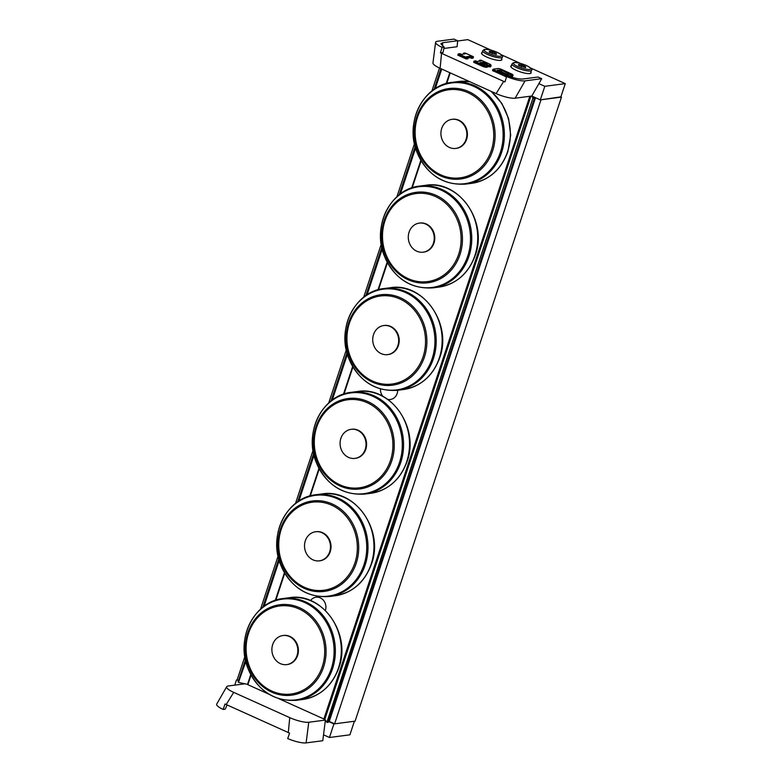 <?xml version="1.0" encoding="UTF-8"?>
<svg xmlns="http://www.w3.org/2000/svg" width="782" height="782" viewBox="0 0 782 782"><rect width="100%" height="100%" fill="white"/><g stroke="black" fill="none" stroke-linecap="round" stroke-linejoin="round"><path stroke-width="1.17" d="M397.706 390.286A9.746 8.612 82.5 0 1 390.335 399.485A9.746 8.612 82.5 0 1 387.794 399.387M382.848 396.318A9.746 8.612 82.5 0 1 380.463 388.986M310.532 600.586A9.746 8.612 82.5 0 1 316.026 597.223A9.746 8.612 82.5 0 1 320.268 597.868A9.746 8.612 82.5 0 1 325.41 610.468M560.899 96.851L540.997 99.783L334.608 723.839L355.077 721.16L561.466 97.105M334.608 723.839L329.251 721.415L535.523 97.711M279.174 698.825L323.885 719L529.834 96.274M323.885 719L324.941 718.863M268.9 694.181L247.874 684.7L251.051 675.11M275.821 600.205L284.746 573.216L275.792 600.214M319.232 468.877L310.298 495.886L319.242 468.907M344.021 393.991L352.946 367.002M378.527 289.663L387.442 262.693M421.127 160.769L412.192 187.797L421.146 160.789M446.718 83.459L450.217 72.873M238.578 680.506L237.161 679.861L244.834 656.645M260.553 609.139L278.079 556.149M295.518 503.413L313.035 450.432M328.743 402.925L346.27 349.935M363.708 297.199L381.235 244.228M396.943 196.722L414.47 143.722M431.908 90.995L439.504 68.034M522.044 65.033L525.553 66.617L525.612 67.633L518.632 65.473L518.574 64.456L522.044 65.033L521.467 66.753M525.24 67.575L525.553 66.617M492.807 51.837L496.326 53.42L496.375 54.437L489.395 52.286L489.346 51.27L492.807 51.837L492.24 53.567M496.003 54.378L496.326 53.42M227.103 704.973L225.216 709.166L223.173 709.44L225.02 704.005L289.584 733.135L287.727 738.57A14.663 3.294 18.3 0 0 306.114 742.9L322.771 740.72L323.523 734.826L329.437 737.494L349.906 734.816L354.393 721.248L333.924 723.927L329.437 737.494M244.962 683.8L228.354 685.98A14.663 3.294 18.3 0 0 226.672 686.733L216.731 704.074A14.663 3.294 18.3 0 0 223.173 709.44M226.184 704.562L233.71 692.363L289.751 717.651A14.663 3.294 18.3 0 0 308.753 722.255L325.351 720.085M226.672 686.733A14.663 3.294 18.3 0 0 233.71 692.363M288.304 732.597L289.751 717.651M325.39 720.144L323.523 734.826M237.161 679.861L238.461 680.848M236.477 679.949L234.766 685.14M328.352 721.415L333.924 723.927M512.249 74.261L512.728 74.876L511.496 75.043L502.073 70.39L497.332 70.155L508.857 75.424L508.877 76.313M511.496 75.043L513.09 75.15L512.22 74.241L500.5 68.963L512.22 74.241M508.134 75.101L508.926 73.879L511.516 75.434L511.154 76.519L509.033 75.561M506.541 76.949L492.513 70.536L492.865 69.451L493.95 69.823L493.413 69.178L498.593 68.503L500.5 68.963M513.09 75.15L512.728 76.235L511.154 76.519M481.096 63.254L481.204 62.482L479.943 62.746M483.628 62.922L483.735 62.149L482.474 62.413M485.876 64.349A3.372 0.762 -161.7 0 1 487.108 65.825A3.372 0.762 -161.7 0 1 482.738 64.759L473.99 61.201L482.514 65.053A3.666 0.821 18.3 0 0 487.704 65.981L485.915 64.359M474.459 61.025L475.622 60.869M477.186 61.495L475.73 60.83L477.216 61.514L480.813 61.045M477.216 61.514L480.979 60.986M481.174 60.996L479.522 60.322L480.441 61.055M479.708 60.341L480.881 60.185M479.004 61.24L479.239 60.517M487.264 65.131A3.666 0.821 18.3 0 0 491.116 65.532L490.754 66.617A3.666 0.821 -161.7 0 1 487.557 66.421M487.704 65.981L487.342 67.066A3.666 0.821 -161.7 0 1 482.152 66.138L473.628 62.286L473.99 61.201M463.169 54.095L463.609 53.186L465.046 53.039M465.173 53.02L473.305 56.675L473.139 58.103L471.575 58.308L471.937 57.213L473.501 57.008M473.208 56.646L471.937 57.213L470.451 56.157L466.668 56.754M466.492 56.675L468.252 57.702L467.89 58.787L466.316 58.992L466.678 57.907L468.252 57.702M467.959 57.34L466.678 57.907L458.154 54.056L459.787 53.723M466.659 57.506L458.428 53.87M458.623 53.88L459.855 53.684M459.924 53.704L461.38 54.369L465.202 53.87L463.736 53.205M471.575 58.308L470.109 57.643L470.471 56.558L467.206 56.988M470.109 57.643L468.183 57.897M466.316 58.992L457.793 55.141L458.154 54.056M508.202 74.886L501.487 71.758L499.004 71.377M442.534 46.021L442.641 42.717L457.675 40.752L457.099 46.724L443.893 48.455M444.166 47.125L443.052 52.462L440.383 52.814L442.123 47.389L444.166 47.125L440.862 43.831L442.641 42.717M530.538 67.956L565.269 83.625L544.8 86.303L538.886 83.635L541.721 78.679L538.065 77.027L523.031 78.992C519.717 79.275 514.947 78.356 508.73 76.255L506.677 76.528L504.947 81.944L440.383 52.814M457.646 40.977L467.822 39.647L491.164 50.185M501.301 54.76L520.392 63.371M501.653 58.953A10.704 2.405 -161.7 0 1 501.858 59.745A10.704 2.405 -161.7 0 1 500.588 60.39A10.704 2.405 -161.7 0 1 488.75 57.888A10.704 2.405 -161.7 0 1 481.526 53.02A10.704 2.405 -161.7 0 1 482.162 52.511M530.89 72.149A10.704 2.405 -161.7 0 1 531.095 72.931A10.704 2.405 -161.7 0 1 529.815 73.586A10.704 2.405 -161.7 0 1 517.987 71.074A10.704 2.405 -161.7 0 1 510.763 66.206A10.704 2.405 -161.7 0 1 511.399 65.698M442.123 47.389A14.663 3.294 -161.7 0 1 435.584 42.316A14.663 3.294 -161.7 0 1 437.363 41.28L454.019 39.1L457.675 40.752M541.721 78.679L525.064 80.859A14.663 3.294 -161.7 0 1 506.677 76.528M503.667 81.406L496.13 93.596L440.1 68.308A14.663 3.294 -161.7 0 1 432.964 62.951L435.584 42.316M538.886 83.635L531.789 96.02L515.143 98.2A14.663 3.294 -161.7 0 1 496.13 93.596M441.547 53.372L440.1 68.308M565.269 83.625L560.782 97.193L540.313 99.871L531.789 96.02M540.313 99.871L544.8 86.303M315.869 531.731A14.663 12.952 82.5 0 1 316.143 531.692A14.663 12.952 82.5 0 1 330.229 551.73A14.663 12.952 82.5 0 1 319.946 560.772A14.663 12.952 82.5 0 1 319.672 560.802M321.988 532.738A14.663 12.952 82.5 0 1 329.681 551.799A14.663 12.952 82.5 0 1 319.398 560.841A14.663 12.952 82.5 0 1 304.657 547.977A14.663 12.952 82.5 0 1 315.596 531.76A14.663 12.952 82.5 0 1 321.988 532.738M384.07 325.517A14.663 12.952 82.5 0 1 384.343 325.478A14.663 12.952 82.5 0 1 398.419 345.517A14.663 12.952 82.5 0 1 388.146 354.559A14.663 12.952 82.5 0 1 387.872 354.588M390.179 326.524A14.663 12.952 82.5 0 1 397.882 345.585A14.663 12.952 82.5 0 1 387.598 354.627A14.663 12.952 82.5 0 1 372.858 341.773A14.663 12.952 82.5 0 1 383.796 325.547A14.663 12.952 82.5 0 1 390.179 326.524M452.27 119.304A14.663 12.952 82.5 0 1 452.534 119.265A14.663 12.952 82.5 0 1 466.619 139.304A14.663 12.952 82.5 0 1 456.346 148.345A14.663 12.952 82.5 0 1 456.072 148.385M458.379 120.311A14.663 12.952 82.5 0 1 466.072 139.382A14.663 12.952 82.5 0 1 455.798 148.424A14.663 12.952 82.5 0 1 441.058 135.56A14.663 12.952 82.5 0 1 451.996 119.343A14.663 12.952 82.5 0 1 458.379 120.311M283.231 635.492A14.663 12.952 82.5 0 1 283.504 635.453A14.663 12.952 82.5 0 1 297.59 655.492A14.663 12.952 82.5 0 1 287.307 664.534A14.663 12.952 82.5 0 1 287.033 664.563M289.35 636.499A14.663 12.952 82.5 0 1 297.043 655.56A14.663 12.952 82.5 0 1 286.769 664.602A14.663 12.952 82.5 0 1 272.019 651.748A14.663 12.952 82.5 0 1 282.957 635.522A14.663 12.952 82.5 0 1 289.35 636.499M351.431 429.279A14.663 12.952 82.5 0 1 351.704 429.24A14.663 12.952 82.5 0 1 365.79 449.279A14.663 12.952 82.5 0 1 355.507 458.32A14.663 12.952 82.5 0 1 355.233 458.36M357.55 430.286A14.663 12.952 82.5 0 1 365.243 449.357A14.663 12.952 82.5 0 1 354.96 458.399A14.663 12.952 82.5 0 1 340.219 445.535A14.663 12.952 82.5 0 1 351.157 429.318A14.663 12.952 82.5 0 1 357.55 430.286M419.631 223.075A14.663 12.952 82.5 0 1 419.905 223.036A14.663 12.952 82.5 0 1 433.981 243.075A14.663 12.952 82.5 0 1 423.707 252.117A14.663 12.952 82.5 0 1 423.433 252.146M425.74 224.082A14.663 12.952 82.5 0 1 433.443 243.143A14.663 12.952 82.5 0 1 423.16 252.185A14.663 12.952 82.5 0 1 408.419 239.321A14.663 12.952 82.5 0 1 419.357 223.105A14.663 12.952 82.5 0 1 425.74 224.082M245.626 660.761L238.5 682.324L238.099 681.943L245.421 659.822M262.811 607.233L278.763 558.993M297.668 501.819L313.611 453.609M331.011 401.019L346.964 352.79M365.868 295.616L381.812 247.395M399.201 194.806L415.154 146.576M434.069 89.402L440.921 68.679M238.5 682.324L245.802 661.484M250.758 674.573L247.513 684.367L238.862 682.471M247.972 684.406L251.032 675.081M533.363 96.733L534.38 98.444L327.99 722.5L326.896 722.216L532.953 97.994L326.896 722.216M531.74 96.03L532.953 97.994M324.872 719.157L326.573 722.06M533.285 98.151L534.38 98.444M328.469 721.053L329.3 721.268M526.325 65.493A9.091 2.043 -161.7 0 1 526.521 69.275A9.091 2.043 -161.7 0 1 513.442 63.371A9.091 2.043 -161.7 0 1 526.325 65.493M511.985 63.909A10.264 2.307 18.3 0 0 521.008 69.324A10.264 2.307 18.3 0 0 531.477 70.351C532.816 69.676 531.134 68.063 526.452 65.512C518.29 62.257 515.446 62.355 513.637 62.628L511.985 63.909L510.969 66.998M497.088 52.296A9.091 2.043 -161.7 0 1 497.284 56.079A9.091 2.043 -161.7 0 1 484.205 50.175A9.091 2.043 -161.7 0 1 497.088 52.296M482.758 50.713A10.264 2.307 18.3 0 0 491.77 56.128A10.264 2.307 18.3 0 0 502.249 57.164C503.579 56.48 501.897 54.867 497.215 52.316C489.063 49.071 486.209 49.158 484.4 49.432L482.758 50.713L481.732 53.802M306.114 742.9L308.753 722.255M512.728 74.876L512.523 76.343M500.529 68.963L498.466 68.484L493.413 69.178M508.163 73.137L508.642 73.899M502.073 70.39L507.938 73.42L507.577 74.515M493.364 71.191L493.725 70.106L505.641 75.092L493.95 69.823M499.796 69.833L501.849 70.673L501.487 71.758M505.055 76.47L505.416 75.385L507.694 75.942L505.641 75.092M497.332 70.155L499.942 70.214L499.59 71.299M508.769 75.395L507.538 75.561M507.538 76.411L509.062 75.756M497.313 70.624L498.036 70.947M480.48 62.98L484.146 64.202L481.204 62.482M482.944 64.095L484.371 63.909M484.058 64.466L484.732 64.583M481.008 60.165L489.288 63.909A3.372 0.762 -161.7 0 1 490.519 65.375A3.372 0.762 -161.7 0 1 486.15 64.32M482.298 62.335L485.466 63.772L486.903 63.577L483.735 62.149M483.002 62.648L486.903 63.577M482.386 62.364L485.524 63.792M486.58 64.144L487.264 64.261M482.738 64.759L482.152 66.138M489.288 63.909L480.979 60.146M471.917 56.822L470.451 56.157M461.38 54.369L465.202 53.87M525.064 80.859L515.143 98.2M371.167 564.096A51.329 45.327 82.5 0 1 335.195 595.747C352.75 592.707 364.852 582.101 371.518 563.92C384.333 530.03 354.872 488.046 321.871 493.96A51.329 45.327 82.5 0 1 371.167 564.096M315.908 494.742C286.857 497.42 268.109 535.044 280.601 564.663C290.66 587.253 306.867 597.878 329.232 596.529A51.329 45.327 -97.5 0 0 365.204 564.878A51.329 45.327 -97.5 0 0 315.908 494.742L321.871 493.96M363.982 564.78A50.801 44.857 82.5 0 1 287.229 576.921A50.801 44.857 82.5 0 1 314.149 495.524A50.801 44.857 82.5 0 1 363.982 564.78M356.221 563.284A45.6 40.273 -97.5 0 0 311.48 501.106A45.6 40.273 -97.5 0 0 287.317 574.183A45.6 40.273 -97.5 0 0 356.221 563.284M354.93 562.874A44.398 39.208 82.5 0 1 287.844 573.48A44.398 39.208 82.5 0 1 311.373 502.337A44.398 39.208 82.5 0 1 354.93 562.874M439.367 357.882A51.329 45.327 82.5 0 1 403.385 389.544C420.941 386.503 433.052 375.888 439.709 357.706C452.534 323.816 423.072 281.833 390.071 287.756A51.329 45.327 82.5 0 1 439.367 357.882M384.109 288.529C355.048 291.207 336.299 328.841 348.801 358.449C358.86 381.049 375.067 391.674 397.422 390.326A51.329 45.327 -97.5 0 0 433.404 358.664A51.329 45.327 -97.5 0 0 384.109 288.529L390.071 287.756M432.182 358.567A50.801 44.857 82.5 0 1 355.429 370.707A50.801 44.857 82.5 0 1 382.349 289.311A50.801 44.857 82.5 0 1 432.182 358.567M424.411 357.071A45.6 40.273 -97.5 0 0 379.681 294.902A45.6 40.273 -97.5 0 0 355.507 367.97A45.6 40.273 -97.5 0 0 424.411 357.071M423.121 356.66A44.398 39.208 82.5 0 1 356.035 367.266A44.398 39.208 82.5 0 1 379.563 296.124A44.398 39.208 82.5 0 1 423.121 356.66M490.549 91.074A51.329 45.327 82.5 0 1 507.557 151.679A51.329 45.327 82.5 0 1 471.585 183.33C489.141 180.29 501.252 169.674 507.909 151.503L510.685 135.169L508.593 118.561L501.858 103.419L491.174 91.357M452.309 82.325C423.248 84.994 404.499 122.627 416.992 152.236C427.06 174.836 443.267 185.461 465.622 184.112A51.329 45.327 -97.5 0 0 501.594 152.461A51.329 45.327 -97.5 0 0 452.309 82.325L458.272 81.543A51.329 45.327 82.5 0 1 469.767 81.699M500.372 152.363A50.801 44.857 82.5 0 1 423.629 164.494A50.801 44.857 82.5 0 1 450.54 83.107A50.801 44.857 82.5 0 1 500.372 152.363M492.611 150.867A45.6 40.273 -97.5 0 0 447.871 88.689A45.6 40.273 -97.5 0 0 423.707 161.757A45.6 40.273 -97.5 0 0 492.611 150.867M491.321 150.457A44.398 39.208 82.5 0 1 424.235 161.063A44.398 39.208 82.5 0 1 447.763 89.91A44.398 39.208 82.5 0 1 491.321 150.457M338.528 667.857A51.329 45.327 82.5 0 1 302.556 699.519C320.112 696.479 332.223 685.863 338.88 667.681C351.695 633.791 322.233 591.808 289.232 597.731A51.329 45.327 82.5 0 1 338.528 667.857M283.27 598.504C254.218 601.182 235.47 638.816 247.962 668.424C258.021 691.024 274.238 701.649 296.593 700.301A51.329 45.327 -97.5 0 0 332.565 668.639A51.329 45.327 -97.5 0 0 283.27 598.504L289.232 597.731M331.343 668.542A50.801 44.857 82.5 0 1 254.59 680.682A50.801 44.857 82.5 0 1 281.51 599.286A50.801 44.857 82.5 0 1 331.343 668.542M323.582 667.046A45.6 40.273 -97.5 0 0 278.842 604.877A45.6 40.273 -97.5 0 0 254.678 677.945A45.6 40.273 -97.5 0 0 323.582 667.046M322.292 666.635A44.398 39.208 82.5 0 1 255.206 677.241A44.398 39.208 82.5 0 1 278.734 606.099A44.398 39.208 82.5 0 1 322.292 666.635M406.728 461.654A51.329 45.327 82.5 0 1 370.746 493.305C388.312 490.265 400.413 479.649 407.07 461.468C419.895 427.588 390.433 385.594 357.433 391.518A51.329 45.327 82.5 0 1 406.728 461.654M351.47 392.3C322.419 394.969 303.67 432.602 316.163 462.211C326.221 484.811 342.428 495.436 364.783 494.087A51.329 45.327 -97.5 0 0 400.765 462.436A51.329 45.327 -97.5 0 0 351.47 392.3L357.433 391.518M399.543 462.338A50.801 44.857 82.5 0 1 322.79 474.469A50.801 44.857 82.5 0 1 349.71 393.082A50.801 44.857 82.5 0 1 399.543 462.338M391.772 460.842A45.6 40.273 -97.5 0 0 347.042 398.664A45.6 40.273 -97.5 0 0 322.878 471.732A45.6 40.273 -97.5 0 0 391.772 460.842M390.492 460.432A44.398 39.208 82.5 0 1 323.396 471.038A44.398 39.208 82.5 0 1 346.934 399.885A44.398 39.208 82.5 0 1 390.492 460.432M474.928 255.44A51.329 45.327 82.5 0 1 438.946 287.092C456.502 284.052 468.613 273.446 475.27 255.264C488.095 221.374 458.633 179.391 425.633 185.305A51.329 45.327 82.5 0 1 474.928 255.44M419.67 186.087C390.609 188.765 371.861 226.389 384.353 256.007C394.421 278.597 410.628 289.223 432.984 287.874A51.329 45.327 -97.5 0 0 468.965 256.222A51.329 45.327 -97.5 0 0 419.67 186.087L425.633 185.305M467.734 256.125A50.801 44.857 82.5 0 1 390.99 268.255A50.801 44.857 82.5 0 1 417.911 186.869A50.801 44.857 82.5 0 1 467.734 256.125M459.972 254.629A45.6 40.273 -97.5 0 0 415.242 192.45A45.6 40.273 -97.5 0 0 391.068 265.528A45.6 40.273 -97.5 0 0 459.972 254.629M458.682 254.218A44.398 39.208 82.5 0 1 391.596 264.824A44.398 39.208 82.5 0 1 415.125 193.682A44.398 39.208 82.5 0 1 458.682 254.218M441.371 68.884L434.743 88.943M415.398 147.436L399.905 194.268M382.027 248.344L366.543 295.156M347.198 353.65L331.705 400.472M313.826 454.557L298.343 501.37M278.998 559.853L263.514 606.685M264.052 606.285L279.194 560.518M298.871 501.027L313.993 455.28M332.252 400.071L347.394 354.305M367.061 294.814L382.193 249.067M400.452 193.858L415.584 148.101M435.261 88.601L441.732 69.041M449.806 72.687L446.199 83.606M420.843 160.281L411.684 187.963M387.149 262.146L377.999 289.819M352.643 366.484L343.484 394.177M318.948 468.359L309.799 496.023M284.443 572.698L275.293 600.39M343.992 394.001L352.926 366.973M378.498 289.672L387.432 262.664M446.688 83.469L450.197 72.863M533.793 97.506L533.959 97.007M324.843 719.254L530.919 96.137M531.477 70.351L530.46 73.449M502.249 57.164L501.223 60.253M498.007 70.927L508.857 75.424M482.973 64.104L484.752 64.671M485.495 63.772L487.274 64.339M474.263 61.016L475.691 60.83M479.522 60.322L480.95 60.136M491.116 65.532L489.327 63.909M463.609 53.186L465.114 52.99M465.143 53L473.305 56.675M466.59 56.705L468.047 57.369M459.894 53.684L461.351 54.349M329.232 596.529L335.195 595.747M316.143 531.692L315.596 531.76M319.946 560.772L319.398 560.841M397.422 390.326L403.385 389.544M384.343 325.478L383.796 325.547M388.146 354.559L387.598 354.627M458.272 81.543L469.679 81.66M465.622 184.112L471.585 183.33M452.534 119.265L451.996 119.343M456.346 148.345L455.798 148.424M296.593 700.301L302.556 699.519M283.504 635.453L282.957 635.522M287.307 664.534L286.769 664.602M364.783 494.087L370.746 493.305M351.704 429.24L351.157 429.318M355.507 458.32L354.96 458.399M432.984 287.874L438.946 287.092M419.905 223.036L419.357 223.105M423.707 252.117L423.16 252.185M530.89 96.137L324.833 719.205"/></g></svg>
